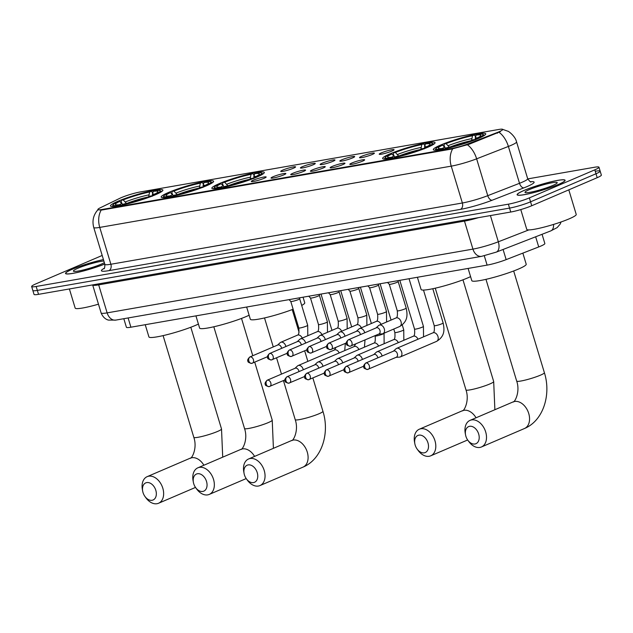 <?xml version="1.0" encoding="UTF-8"?>
<svg xmlns="http://www.w3.org/2000/svg" width="633" height="633" viewBox="0 0 633 633"><rect width="100%" height="100%" fill="white"/><g stroke="black" fill="none" stroke-linecap="round" stroke-linejoin="round"><path stroke-width="0.95" d="M440.695 145.02A27.385 3.197 -16.8 0 0 433.32 149.657A27.385 3.197 -16.8 0 0 450.126 147.655A27.385 3.197 -16.8 0 0 478.39 138.453A27.385 3.197 -16.8 0 0 485.756 133.824A27.385 3.197 -16.8 0 0 468.958 135.826A27.385 3.197 -16.8 0 0 440.695 145.02M168.528 192.464A27.385 3.197 -16.8 0 0 161.162 197.092A27.385 3.197 -16.8 0 0 177.96 195.091A27.385 3.197 -16.8 0 0 206.223 185.888A27.385 3.197 -16.8 0 0 213.598 181.26A27.385 3.197 -16.8 0 0 196.792 183.261A27.385 3.197 -16.8 0 0 168.528 192.464M219.24 183.625A27.385 3.197 -16.8 0 0 211.865 188.254A27.385 3.197 -16.8 0 0 228.671 186.252A27.385 3.197 -16.8 0 0 256.927 177.05A27.385 3.197 -16.8 0 0 264.301 172.421A27.385 3.197 -16.8 0 0 247.503 174.423A27.385 3.197 -16.8 0 0 219.24 183.625M389.991 153.859A27.385 3.197 -16.8 0 0 382.617 158.495A27.385 3.197 -16.8 0 0 399.415 156.493A27.385 3.197 -16.8 0 0 427.679 147.291A27.385 3.197 -16.8 0 0 435.053 142.662A27.385 3.197 -16.8 0 0 418.247 144.664A27.385 3.197 -16.8 0 0 389.991 153.859M117.825 201.302A27.385 3.197 -16.8 0 0 110.451 205.931A27.385 3.197 -16.8 0 0 127.257 203.929A27.385 3.197 -16.8 0 0 155.52 194.727A27.385 3.197 -16.8 0 0 162.887 190.098A27.385 3.197 -16.8 0 0 146.088 192.1A27.385 3.197 -16.8 0 0 117.825 201.302M264.08 178.3A7.754 0.902 163.2 0 1 256.325 180.848A7.754 0.902 163.2 0 1 251.356 181.529A7.754 0.902 163.2 0 1 253.406 180.16A7.754 0.902 163.2 0 1 261.651 177.501A7.754 0.902 163.2 0 1 266.161 177.058A7.754 0.902 163.2 0 1 264.08 178.3M283.774 174.874A7.754 0.902 163.2 0 1 276.02 177.414A7.754 0.902 163.2 0 1 271.059 178.095A7.754 0.902 163.2 0 1 273.108 176.734A7.754 0.902 163.2 0 1 281.353 174.067A7.754 0.902 163.2 0 1 285.863 173.624A7.754 0.902 163.2 0 1 283.774 174.874M303.476 171.44A7.754 0.902 163.2 0 1 295.722 173.98A7.754 0.902 163.2 0 1 290.761 174.661A7.754 0.902 163.2 0 1 292.81 173.3A7.754 0.902 163.2 0 1 301.047 170.633A7.754 0.902 163.2 0 1 305.565 170.19A7.754 0.902 163.2 0 1 303.476 171.44M323.17 168.006A7.754 0.902 163.2 0 1 315.424 170.546A7.754 0.902 163.2 0 1 310.455 171.227A7.754 0.902 163.2 0 1 312.504 169.866A7.754 0.902 163.2 0 1 320.749 167.199A7.754 0.902 163.2 0 1 325.259 166.756A7.754 0.902 163.2 0 1 323.17 168.006M342.872 164.572A7.754 0.902 163.2 0 1 335.118 167.112A7.754 0.902 163.2 0 1 330.157 167.792A7.754 0.902 163.2 0 1 332.206 166.432A7.754 0.902 163.2 0 1 340.443 163.765A7.754 0.902 163.2 0 1 344.961 163.322A7.754 0.902 163.2 0 1 342.872 164.572M362.574 161.138A7.754 0.902 163.2 0 1 354.82 163.678A7.754 0.902 163.2 0 1 349.851 164.358A7.754 0.902 163.2 0 1 351.908 162.998A7.754 0.902 163.2 0 1 360.145 160.331A7.754 0.902 163.2 0 1 364.655 159.896A7.754 0.902 163.2 0 1 362.574 161.138M293.483 168.204A7.754 0.902 163.2 0 1 285.736 170.744A7.754 0.902 163.2 0 1 280.767 171.424A7.754 0.902 163.2 0 1 282.816 170.063A7.754 0.902 163.2 0 1 291.061 167.397A7.754 0.902 163.2 0 1 295.571 166.954A7.754 0.902 163.2 0 1 293.483 168.204M313.185 164.77A7.754 0.902 163.2 0 1 305.43 167.31A7.754 0.902 163.2 0 1 300.469 167.99A7.754 0.902 163.2 0 1 302.519 166.629A7.754 0.902 163.2 0 1 310.756 163.963A7.754 0.902 163.2 0 1 315.274 163.52A7.754 0.902 163.2 0 1 313.185 164.77M332.887 161.336A7.754 0.902 163.2 0 1 325.133 163.876A7.754 0.902 163.2 0 1 320.163 164.556A7.754 0.902 163.2 0 1 322.221 163.195A7.754 0.902 163.2 0 1 330.458 160.529A7.754 0.902 163.2 0 1 334.968 160.094A7.754 0.902 163.2 0 1 332.887 161.336M352.581 157.902A7.754 0.902 163.2 0 1 344.835 160.442A7.754 0.902 163.2 0 1 339.866 161.122A7.754 0.902 163.2 0 1 341.915 159.761A7.754 0.902 163.2 0 1 350.16 157.095A7.754 0.902 163.2 0 1 354.67 156.66A7.754 0.902 163.2 0 1 352.581 157.902M372.283 154.468A7.754 0.902 163.2 0 1 364.529 157.008A7.754 0.902 163.2 0 1 359.568 157.696A7.754 0.902 163.2 0 1 361.617 156.327A7.754 0.902 163.2 0 1 369.854 153.661A7.754 0.902 163.2 0 1 374.372 153.226A7.754 0.902 163.2 0 1 372.283 154.468M391.985 151.034A7.754 0.902 163.2 0 1 384.231 153.574A7.754 0.902 163.2 0 1 379.262 154.262A7.754 0.902 163.2 0 1 381.311 152.893A7.754 0.902 163.2 0 1 389.556 150.227A7.754 0.902 163.2 0 1 394.066 149.792A7.754 0.902 163.2 0 1 391.985 151.034M119.874 198.287A13.95 1.63 163.2 0 1 121.346 197.615A13.95 1.63 163.2 0 1 140.241 191.957L498.669 129.488A13.95 1.63 163.2 0 1 502.729 129.441A13.95 1.63 163.2 0 1 497.214 132.519L468.721 143.612A13.95 1.63 163.2 0 1 451.582 148.557L101.929 209.499A13.95 1.63 163.2 0 1 97.87 209.547A13.95 1.63 163.2 0 1 100.156 207.853L119.874 198.287M542.062 234.289L544.847 243.523A15.501 1.812 163.2 0 1 538.723 246.941L506.155 259.625A15.501 1.812 163.2 0 1 487.109 265.116L130.904 327.206A15.501 1.812 163.2 0 1 126.394 327.261L123.815 318.7M103.44 259.593A25.059 2.928 -16.8 0 0 72.273 269.231A25.059 2.928 -16.8 0 0 65.523 273.472A25.059 2.928 -16.8 0 0 79.655 271.945A25.059 2.928 -16.8 0 0 104.785 264.04M523.863 190.517A25.059 2.928 -16.8 0 0 517.114 194.758A25.059 2.928 -16.8 0 0 532.495 192.923A25.059 2.928 -16.8 0 0 558.353 184.504A25.059 2.928 -16.8 0 0 565.103 180.27A25.059 2.928 -16.8 0 0 549.721 182.098A25.059 2.928 -16.8 0 0 523.863 190.517M102.19 255.463A15.501 1.812 -16.8 0 0 101.256 255.859L35.82 283.908A15.501 1.812 -16.8 0 0 31.65 286.527L32.837 290.46A15.501 1.812 -16.8 0 0 37.347 290.405L509.557 208.099A15.501 1.812 -16.8 0 0 530.557 201.816L595.993 173.758A15.501 1.812 -16.8 0 0 600.163 171.139A15.501 1.812 -16.8 0 0 595.653 171.195M500.363 131.624L468.934 144.324L451.725 149.04L102.079 209.982L97.965 209.839M31.65 286.527A15.501 1.812 -16.8 0 0 36.16 286.48L508.37 204.174A15.501 1.812 -16.8 0 0 529.37 197.884L594.806 169.834A15.501 1.812 -16.8 0 0 598.976 167.207A15.501 1.812 -16.8 0 0 594.466 167.262L527.732 178.894M34.024 294.392A15.501 1.812 -16.8 0 0 38.534 294.337L510.744 212.031A15.501 1.812 -16.8 0 0 531.744 205.741L597.18 177.691A15.501 1.812 -16.8 0 0 601.35 175.072L600.163 171.139A15.501 1.812 -16.8 0 1 595.993 173.758L530.557 201.816A15.501 1.812 -16.8 0 1 509.557 208.099L37.347 290.405A15.501 1.812 -16.8 0 1 32.837 290.46L34.024 294.392M103.448 259.633A24.806 2.896 -16.8 0 0 72.447 269.199A24.806 2.896 -16.8 0 0 65.777 273.393A24.806 2.896 -16.8 0 0 79.845 271.858A24.806 2.896 -16.8 0 0 104.769 264.008M103.867 261.018A16.846 1.962 -16.8 0 0 77.93 268.242A16.846 1.962 -16.8 0 0 73.57 271.28A16.846 1.962 -16.8 0 0 84.624 269.634A16.846 1.962 -16.8 0 0 101.114 264.206A16.846 1.962 -16.8 0 0 104.35 262.624M69.393 288.957L75.169 308.089A25.834 3.015 -16.8 0 0 98.479 304.18M558.179 184.535A24.806 2.896 -16.8 0 0 564.858 180.342A24.806 2.896 -16.8 0 0 549.634 182.154A24.806 2.896 -16.8 0 0 524.037 190.486A24.806 2.896 -16.8 0 0 517.359 194.679A24.806 2.896 -16.8 0 0 532.582 192.867A24.806 2.896 -16.8 0 0 558.179 184.535M520.777 209.578L526.759 229.375A25.834 3.015 -16.8 0 0 542.608 227.484A25.834 3.015 -16.8 0 0 569.273 218.804A25.834 3.015 -16.8 0 0 576.228 214.437L568.806 189.853M529.512 189.536A16.846 1.962 -16.8 0 0 525.161 192.567A16.846 1.962 -16.8 0 0 536.214 190.921A16.846 1.962 -16.8 0 0 552.704 185.493A16.846 1.962 -16.8 0 0 557.19 182.897A16.846 1.962 -16.8 0 0 547.774 183.665A16.846 1.962 -16.8 0 0 529.512 189.536M152.086 500.276A9.305 6.409 -113.2 0 0 155.813 490.314A9.305 6.409 -113.2 0 0 146.745 482.583A9.305 6.409 -113.2 0 0 142.678 491.153A9.305 6.409 -113.2 0 0 144.973 496.501A9.305 6.409 -113.2 0 0 152.086 500.276M142.678 491.153L142.378 489.523A14.472 9.962 66.8 0 1 147.157 476.657A14.472 9.962 66.8 0 1 148.708 476.198A14.472 9.962 66.8 0 1 162.444 487.109A14.472 9.962 66.8 0 1 158.559 503.251A14.472 9.962 66.8 0 1 157.008 503.71A14.472 9.962 66.8 0 1 145.946 497.847L144.973 496.501M145.234 324.705L148.921 336.922A28.422 3.315 -16.8 0 0 166.36 334.841A28.422 3.315 -16.8 0 0 195.684 325.299A28.422 3.315 -16.8 0 0 198.414 324.064M161.502 191.585L161.534 191.68A25.629 2.991 -16.8 0 0 161.502 191.585A25.629 2.991 -16.8 0 0 161.233 191.301L159.959 190.628A24.6 2.872 -16.8 0 0 154.753 190.715L153.154 191.395L152.268 196.254M123.111 204.989L119.764 201.397L118.118 201.682A24.6 2.872 -16.8 0 0 113.188 204.752L112.5 206.018A25.629 2.991 -16.8 0 0 112.429 206.405A25.629 2.991 -16.8 0 0 112.476 206.5L112.429 206.405M155.623 194.679L155.227 194.339A24.6 2.872 -16.8 0 0 159.959 190.628M152.126 196.111L151.785 195.819A24.6 2.872 -16.8 0 1 122.145 204.696L122.011 205.139M118.426 205.836L118.593 205.314A24.6 2.872 -16.8 0 1 113.188 204.752M155.227 194.339L153.582 194.632A22.218 2.595 -16.8 0 0 157.886 191.926A22.218 2.595 -16.8 0 0 153.154 191.395M122.145 204.696L123.744 204.008A22.218 2.595 -16.8 0 0 150.14 196.103L151.785 195.819M119.764 201.397A22.218 2.595 -16.8 0 0 115.633 204.681A22.218 2.595 -16.8 0 0 120.183 204.625L118.593 205.314M153.178 195.7L153.582 194.632M120.183 204.625L121.18 205.314M121.647 202.995L121.14 201.318L121.56 200.21A24.6 2.872 -16.8 0 1 151.192 191.332L152.181 192.021L152.569 193.294M151.192 191.332L149.602 192.021A22.218 2.595 -16.8 0 0 123.206 199.925L121.56 200.21M148.715 196.879L149.602 192.021M123.206 199.925L126.553 203.51M202.789 491.437A9.305 6.409 -113.2 0 0 206.524 481.476A9.305 6.409 -113.2 0 0 197.449 473.745A9.305 6.409 -113.2 0 0 193.382 482.314A9.305 6.409 -113.2 0 0 195.676 487.663A9.305 6.409 -113.2 0 0 202.789 491.437M193.382 482.314L193.081 480.684A14.472 9.962 66.8 0 1 197.86 467.819A14.472 9.962 66.8 0 1 199.411 467.36A14.472 9.962 66.8 0 1 213.155 478.279A14.472 9.962 66.8 0 1 209.262 494.413A14.472 9.962 66.8 0 1 207.719 494.871A14.472 9.962 66.8 0 1 196.649 489.008L195.676 487.663M195.937 315.867L199.624 328.084A28.422 3.315 -16.8 0 0 217.064 326.003A28.422 3.315 -16.8 0 0 246.395 316.46A28.422 3.315 -16.8 0 0 249.117 315.226M212.229 182.858A25.629 2.991 -16.8 0 0 212.213 182.747A25.629 2.991 -16.8 0 0 211.936 182.462L210.662 181.79A24.6 2.872 -16.8 0 0 205.456 181.877L203.866 182.557L202.979 187.415M173.814 196.151L170.467 192.559L168.821 192.851A24.6 2.872 -16.8 0 0 163.892 195.913L163.203 197.179A25.629 2.991 -16.8 0 0 163.14 197.567A25.629 2.991 -16.8 0 0 163.179 197.662M206.334 185.841L205.931 185.501A24.6 2.872 -16.8 0 0 210.662 181.79M202.837 187.273L202.489 186.98A24.6 2.872 -16.8 0 1 172.856 195.858L172.714 196.301M169.138 196.998L169.296 196.475A24.6 2.872 -16.8 0 1 163.892 195.913M205.931 185.501L204.285 185.793A22.218 2.595 -16.8 0 0 208.589 183.087A22.218 2.595 -16.8 0 0 203.866 182.557M172.856 195.858L174.447 195.17A22.218 2.595 -16.8 0 0 200.843 187.265L202.489 186.98M170.467 192.559A22.218 2.595 -16.8 0 0 166.344 195.842A22.218 2.595 -16.8 0 0 170.894 195.795L169.296 196.475M203.881 186.862L204.285 185.793M170.894 195.795L171.883 196.475M172.358 194.157L171.852 192.479L172.271 191.372A24.6 2.872 -16.8 0 1 201.903 182.494L202.892 183.182L203.272 184.456M201.903 182.494L200.305 183.182A22.218 2.595 -16.8 0 0 173.917 191.087L172.271 191.372M199.419 188.041L200.305 183.182M173.917 191.087L177.264 194.671M253.493 482.599A9.305 6.409 -113.2 0 0 257.227 472.637A9.305 6.409 -113.2 0 0 248.16 464.907A9.305 6.409 -113.2 0 0 244.085 473.476A9.305 6.409 -113.2 0 0 246.379 478.825A9.305 6.409 -113.2 0 0 253.493 482.599M244.085 473.476L243.784 471.846A14.472 9.962 66.8 0 1 248.571 458.98A14.472 9.962 66.8 0 1 250.114 458.521A14.472 9.962 66.8 0 1 263.858 469.441A14.472 9.962 66.8 0 1 259.973 485.574A14.472 9.962 66.8 0 1 258.422 486.033A14.472 9.962 66.8 0 1 247.353 480.17L246.379 478.825M301.704 305.438A28.422 3.315 -16.8 0 0 304.75 302.811L303.057 297.201M262.932 174.02A25.629 2.991 -16.8 0 0 262.917 173.909A25.629 2.991 -16.8 0 0 262.648 173.624L261.374 172.951A24.6 2.872 -16.8 0 0 256.159 173.038L254.569 173.719L253.683 178.577M224.525 187.313L221.178 183.72L219.532 184.013A24.6 2.872 -16.8 0 0 214.603 187.075L213.914 188.341A25.629 2.991 -16.8 0 0 213.843 188.729A25.629 2.991 -16.8 0 0 213.891 188.824L213.843 188.729M257.038 177.003L256.634 176.662A24.6 2.872 -16.8 0 0 261.374 172.951M253.54 178.435L253.192 178.142A24.6 2.872 -16.8 0 1 223.56 187.02L223.425 187.463M219.841 188.159L220.007 187.637A24.6 2.872 -16.8 0 1 214.603 187.075M256.634 176.662L254.988 176.955A22.218 2.595 -16.8 0 0 259.293 174.249A22.218 2.595 -16.8 0 0 254.569 173.719M223.56 187.02L225.15 186.331A22.218 2.595 -16.8 0 0 251.546 178.427L253.192 178.142M221.178 183.72A22.218 2.595 -16.8 0 0 217.048 187.004A22.218 2.595 -16.8 0 0 221.597 186.957L220.007 187.637M254.585 178.023L254.988 176.955M221.597 186.957L222.587 187.637M246.648 307.029L250.336 319.246A28.422 3.315 -16.8 0 0 265.385 317.742A28.422 3.315 -16.8 0 0 293.134 309.228M223.061 185.319L222.555 183.641L222.974 182.533A24.6 2.872 -16.8 0 1 252.607 173.656L253.596 174.344L253.983 175.618M252.607 173.656L251.016 174.344A22.218 2.595 -16.8 0 0 224.62 182.249L222.974 182.533M250.13 179.202L251.016 174.344M224.62 182.249L227.967 185.833M424.245 452.832A9.305 6.409 -113.2 0 0 427.979 442.878A9.305 6.409 -113.2 0 0 418.904 435.148A9.305 6.409 -113.2 0 0 414.837 443.717A9.305 6.409 -113.2 0 0 417.131 449.066A9.305 6.409 -113.2 0 0 424.245 452.832M414.837 443.717L414.536 442.087A14.472 9.962 66.8 0 1 419.323 429.214A14.472 9.962 66.8 0 1 420.866 428.755A14.472 9.962 66.8 0 1 434.61 439.674A14.472 9.962 66.8 0 1 430.725 455.815A14.472 9.962 66.8 0 1 429.174 456.274A14.472 9.962 66.8 0 1 418.104 450.403L417.131 449.066M417.4 277.27L421.087 289.479A28.422 3.315 -16.8 0 0 438.519 287.406A28.422 3.315 -16.8 0 0 467.85 277.855A28.422 3.315 -16.8 0 0 470.58 276.629M433.668 144.15L433.7 144.245A25.629 2.991 -16.8 0 0 433.668 144.15A25.629 2.991 -16.8 0 0 433.399 143.865L432.125 143.193A24.6 2.872 -16.8 0 0 426.911 143.28L425.321 143.96L424.434 148.818M395.277 157.554L391.93 153.961L390.284 154.246A24.6 2.872 -16.8 0 0 385.355 157.316L384.666 158.582A25.629 2.991 -16.8 0 0 384.595 158.97A25.629 2.991 -16.8 0 0 384.642 159.065L384.595 158.97M427.789 147.244L427.386 146.903A24.6 2.872 -16.8 0 0 432.125 143.193M424.292 148.676L423.944 148.383A24.6 2.872 -16.8 0 1 394.312 157.253L394.169 157.704M390.355 159.152L390.759 157.878A24.6 2.872 -16.8 0 1 385.355 157.316M427.386 146.903L425.74 147.188A22.218 2.595 -16.8 0 0 430.044 144.49A22.218 2.595 -16.8 0 0 425.321 143.96M394.312 157.253L395.902 156.573A22.218 2.595 -16.8 0 0 422.298 148.668L423.944 148.383M391.93 153.961A22.218 2.595 -16.8 0 0 387.8 157.245A22.218 2.595 -16.8 0 0 392.349 157.19L390.759 157.878M425.336 148.257L425.74 147.188M392.349 157.19L393.338 157.878M393.813 155.56L393.307 153.882L393.726 152.775A24.6 2.872 -16.8 0 1 423.358 143.897L424.347 144.585L424.735 145.859M423.358 143.897L421.768 144.577A22.218 2.595 -16.8 0 0 395.372 152.482L393.726 152.775M420.882 149.435L421.768 144.577M395.372 152.482L398.719 156.074M474.956 443.994A9.305 6.409 -113.2 0 0 478.683 434.04A9.305 6.409 -113.2 0 0 469.615 426.31A9.305 6.409 -113.2 0 0 465.548 434.879A9.305 6.409 -113.2 0 0 467.834 440.228A9.305 6.409 -113.2 0 0 474.956 443.994M465.548 434.879L465.247 433.249A14.472 9.962 66.8 0 1 470.026 420.375A14.472 9.962 66.8 0 1 471.569 419.924A14.472 9.962 66.8 0 1 485.313 430.836A14.472 9.962 66.8 0 1 481.428 446.977A14.472 9.962 66.8 0 1 479.877 447.436A14.472 9.962 66.8 0 1 468.816 441.565L467.834 440.228M468.103 268.432L471.791 280.641A28.422 3.315 -16.8 0 0 489.23 278.567A28.422 3.315 -16.8 0 0 518.554 269.017A28.422 3.315 -16.8 0 0 526.205 264.214L522.858 253.121M484.372 135.312L484.403 135.407A25.629 2.991 -16.8 0 0 484.372 135.312A25.629 2.991 -16.8 0 0 484.103 135.027L482.829 134.354A24.6 2.872 -16.8 0 0 477.622 134.441L476.024 135.122L475.138 139.98M445.98 148.715L442.633 145.123L440.987 145.408A24.6 2.872 -16.8 0 0 436.058 148.478L435.369 149.744A25.629 2.991 -16.8 0 0 435.298 150.132A25.629 2.991 -16.8 0 0 435.346 150.227L435.298 150.132M478.493 138.405L478.097 138.065A24.6 2.872 -16.8 0 0 482.829 134.354M474.995 139.838L474.647 139.545A24.6 2.872 -16.8 0 1 445.015 148.415L444.88 148.866M441.066 150.314L441.462 149.04A24.6 2.872 -16.8 0 1 436.058 148.478M478.097 138.065L476.451 138.35A22.218 2.595 -16.8 0 0 480.756 135.652A22.218 2.595 -16.8 0 0 476.024 135.122M445.015 148.415L446.613 147.734A22.218 2.595 -16.8 0 0 473.001 139.83L474.647 139.545M442.633 145.123A22.218 2.595 -16.8 0 0 438.503 148.407A22.218 2.595 -16.8 0 0 443.053 148.351L441.462 149.04M476.04 139.426L476.451 138.35M443.053 148.351L444.042 149.04M444.516 146.721L444.01 145.044L444.429 143.936A24.6 2.872 -16.8 0 1 474.062 135.058L475.051 135.747L475.438 137.021M474.062 135.058L472.471 135.739A22.218 2.595 -16.8 0 0 446.075 143.644L444.429 143.936M471.585 140.597L472.471 135.739M446.075 143.644L449.422 147.236M303.302 369.759A4.653 3.205 -113.2 0 0 303.175 369.268A4.653 3.205 -113.2 0 0 298.634 365.407A4.653 3.205 -113.2 0 0 298.143 365.55A4.653 3.205 -113.2 0 0 297.494 365.977L294.946 368.327M298.998 371.603A3.363 2.31 -113.2 0 0 298.839 370.898A3.363 2.31 -113.2 0 0 295.564 368.113A3.363 2.31 -113.2 0 0 295.207 368.216L267.173 380.235C265.211 382.205 264.602 383.63 265.362 384.532C265.092 385.307 266.327 386.011 269.072 386.628A3.363 2.405 80.1 0 0 269.46 386.518A3.363 2.31 -113.2 0 0 269.816 386.407A3.363 2.31 -113.2 0 0 270.718 382.664A3.363 2.31 -113.2 0 0 267.53 380.124A3.363 2.31 -113.2 0 0 267.173 380.235M322.996 366.325A4.653 3.205 -113.2 0 0 322.87 365.834A4.653 3.205 -113.2 0 0 318.336 361.973A4.653 3.205 -113.2 0 0 317.837 362.116A4.653 3.205 -113.2 0 0 317.188 362.543L314.648 364.893M318.692 368.169A3.363 2.31 -113.2 0 0 318.541 367.464A3.363 2.31 -113.2 0 0 315.266 364.679A3.363 2.31 -113.2 0 0 314.902 364.782L286.876 376.801C284.905 378.771 284.304 380.204 285.064 381.098C284.787 381.873 286.029 382.577 288.775 383.194A3.363 2.405 80.1 0 0 289.162 383.084A3.363 2.31 -113.2 0 0 289.518 382.973A3.363 2.31 -113.2 0 0 290.42 379.23A3.363 2.31 -113.2 0 0 287.232 376.698A3.363 2.31 -113.2 0 0 286.876 376.801M342.698 362.891A4.653 3.205 -113.2 0 0 342.572 362.4A4.653 3.205 -113.2 0 0 338.038 358.539A4.653 3.205 -113.2 0 0 337.539 358.689A4.653 3.205 -113.2 0 0 336.891 359.109L334.351 361.459M338.394 364.735A3.363 2.31 -113.2 0 0 338.236 364.03A3.363 2.31 -113.2 0 0 334.96 361.245A3.363 2.31 -113.2 0 0 334.604 361.348L306.57 373.367C304.608 375.337 304.006 376.77 304.758 377.664C304.489 378.439 305.723 379.143 308.469 379.76A3.363 2.405 80.1 0 0 308.857 379.65A3.363 2.31 -113.2 0 0 309.221 379.539A3.363 2.31 -113.2 0 0 310.123 375.796A3.363 2.31 -113.2 0 0 306.934 373.264A3.363 2.31 -113.2 0 0 306.57 373.367M362.4 359.457A4.653 3.205 -113.2 0 0 362.274 358.966A4.653 3.205 -113.2 0 0 357.732 355.105A4.653 3.205 -113.2 0 0 357.234 355.255A4.653 3.205 -113.2 0 0 356.593 355.675L354.045 358.025M358.088 361.301A3.363 2.31 -113.2 0 0 357.938 360.596A3.363 2.31 -113.2 0 0 354.662 357.811A3.363 2.31 -113.2 0 0 354.306 357.914L326.272 369.933C324.31 371.903 323.7 373.335 324.46 374.23C324.191 375.005 325.425 375.709 328.171 376.326A3.363 2.405 80.1 0 0 328.559 376.216A3.363 2.31 -113.2 0 0 328.915 376.105A3.363 2.31 -113.2 0 0 329.817 372.362A3.363 2.31 -113.2 0 0 326.628 369.83A3.363 2.31 -113.2 0 0 326.272 369.933M382.095 356.023A4.653 3.205 -113.2 0 0 381.968 355.532A4.653 3.205 -113.2 0 0 377.434 351.671A4.653 3.205 -113.2 0 0 376.936 351.821A4.653 3.205 -113.2 0 0 376.287 352.241L373.747 354.591M377.79 357.867A3.363 2.31 -113.2 0 0 377.64 357.17A3.363 2.31 -113.2 0 0 374.364 354.377A3.363 2.31 -113.2 0 0 374 354.48L345.966 366.499C344.004 368.469 343.403 369.901 344.162 370.796C343.885 371.571 345.127 372.275 347.873 372.9A3.363 2.405 80.1 0 0 348.261 372.782A3.363 2.31 -113.2 0 0 348.617 372.671A3.363 2.31 -113.2 0 0 349.519 368.928A3.363 2.31 -113.2 0 0 346.33 366.396A3.363 2.31 -113.2 0 0 345.966 366.499M396.092 357.336L399.55 357.115A4.653 3.205 -113.2 0 0 399.803 357.083A4.653 3.205 -113.2 0 0 400.301 356.933A4.653 3.205 -113.2 0 0 401.67 352.098A4.653 3.205 -113.2 0 0 397.136 348.237A4.653 3.205 -113.2 0 0 396.638 348.387A4.653 3.205 -113.2 0 0 395.989 348.807L393.441 351.157M366.032 362.962A3.363 2.405 -99.9 0 0 364.75 367.116A3.363 2.405 80.1 0 0 367.567 369.466L396.345 357.226A3.363 2.31 -113.2 0 0 397.334 353.736A3.363 2.31 -113.2 0 0 394.058 350.943A3.363 2.31 -113.2 0 0 393.702 351.046L365.668 363.065C363.706 365.035 363.105 366.467 363.856 367.362C363.587 368.137 364.822 368.841 367.567 369.466A3.363 2.405 80.1 0 0 367.955 369.348A3.363 2.31 -113.2 0 0 368.319 369.245A3.363 2.31 -113.2 0 0 369.221 365.494A3.363 2.31 -113.2 0 0 366.032 362.962A3.363 2.31 -113.2 0 0 365.668 363.065M299.686 298.752A4.653 0.546 163.2 0 1 299.686 298.784A4.653 0.546 163.2 0 1 298.436 299.544A4.653 0.546 163.2 0 1 293.759 301.071A4.653 0.546 163.2 0 1 290.8 301.474A4.653 0.546 163.2 0 1 290.784 301.443M285.918 346.512A4.653 3.205 -113.2 0 0 285.784 346.029A4.653 3.205 -113.2 0 0 281.25 342.16A4.653 3.205 -113.2 0 0 280.751 342.311A4.653 3.205 -113.2 0 0 280.11 342.73L277.563 345.088M281.606 348.364A3.363 2.31 -113.2 0 0 281.456 347.659A3.363 2.31 -113.2 0 0 278.18 344.866A3.363 2.31 -113.2 0 0 277.816 344.977L249.79 356.996C247.82 358.958 247.218 360.391 247.978 361.285C247.709 362.068 248.943 362.764 251.689 363.389A3.363 2.405 80.1 0 0 252.076 363.271A3.363 2.31 -113.2 0 0 252.432 363.168A3.363 2.31 -113.2 0 0 253.335 359.417A3.363 2.31 -113.2 0 0 250.146 356.885A3.363 2.31 -113.2 0 0 249.79 356.996M327.49 332.293L327.396 321.849L319.388 295.334A4.653 0.546 163.2 0 1 319.388 295.358A4.653 0.546 163.2 0 1 318.13 296.109A4.653 0.546 163.2 0 1 313.454 297.637A4.653 0.546 163.2 0 1 310.494 298.04A4.653 0.546 163.2 0 1 310.479 298.008L308.754 296.204M305.612 343.086A4.653 3.205 -113.2 0 0 305.486 342.595A4.653 3.205 -113.2 0 0 300.952 338.726A4.653 3.205 -113.2 0 0 300.453 338.877A4.653 3.205 -113.2 0 0 299.805 339.296L297.265 341.654M301.308 344.93A3.363 2.31 -113.2 0 0 301.15 344.225A3.363 2.31 -113.2 0 0 297.882 341.432A3.363 2.31 -113.2 0 0 297.518 341.543L269.484 353.562C267.522 355.524 266.92 356.957 267.672 357.851C267.403 358.634 268.645 359.33 271.391 359.955A3.363 2.405 80.1 0 0 271.771 359.837A3.363 2.31 -113.2 0 0 272.135 359.734A3.363 2.31 -113.2 0 0 273.037 355.983A3.363 2.31 -113.2 0 0 269.848 353.451A3.363 2.31 -113.2 0 0 269.484 353.562M339.082 291.884A4.653 0.546 163.2 0 1 339.082 291.924A4.653 0.546 163.2 0 1 337.832 292.675A4.653 0.546 163.2 0 1 333.156 294.203A4.653 0.546 163.2 0 1 330.197 294.606A4.653 0.546 163.2 0 1 330.181 294.574L338.188 321.105A4.653 0.546 163.2 0 0 339.351 321.121A4.653 0.546 163.2 0 0 345.84 319.206A4.653 0.546 163.2 0 0 347.098 318.423L339.09 291.9M325.315 339.652A4.653 3.205 -113.2 0 0 325.188 339.161A4.653 3.205 -113.2 0 0 320.654 335.292A4.653 3.205 -113.2 0 0 320.156 335.443A4.653 3.205 -113.2 0 0 319.507 335.862L316.959 338.22M321.01 341.496A3.363 2.31 -113.2 0 0 320.852 340.791A3.363 2.31 -113.2 0 0 317.576 337.998A3.363 2.31 -113.2 0 0 317.22 338.109L289.186 350.128C287.224 352.09 286.614 353.523 287.374 354.417C287.105 355.2 288.339 355.896 291.085 356.521A3.363 2.405 80.1 0 0 291.473 356.403A3.363 2.31 -113.2 0 0 291.837 356.3A3.363 2.31 -113.2 0 0 292.739 352.549A3.363 2.31 -113.2 0 0 289.542 350.017A3.363 2.31 -113.2 0 0 289.186 350.128M358.784 288.45A4.653 0.546 163.2 0 1 358.784 288.49A4.653 0.546 163.2 0 1 357.534 289.241A4.653 0.546 163.2 0 1 352.858 290.769A4.653 0.546 163.2 0 1 349.899 291.172A4.653 0.546 163.2 0 1 349.883 291.14L357.89 317.671A4.653 0.546 163.2 0 0 359.046 317.695A4.653 0.546 163.2 0 0 365.542 315.772A4.653 0.546 163.2 0 0 366.792 314.989L358.792 288.466M345.009 336.218A4.653 3.205 -113.2 0 0 344.882 335.727A4.653 3.205 -113.2 0 0 340.348 331.866A4.653 3.205 -113.2 0 0 339.85 332.009A4.653 3.205 -113.2 0 0 339.209 332.428L336.661 334.786M340.704 338.062A3.363 2.31 -113.2 0 0 340.554 337.357A3.363 2.31 -113.2 0 0 337.278 334.564A3.363 2.31 -113.2 0 0 336.914 334.675L308.888 346.694C306.918 348.656 306.317 350.089 307.076 350.983C306.807 351.766 308.042 352.462 310.787 353.087A3.363 2.405 80.1 0 0 311.175 352.969A3.363 2.31 -113.2 0 0 311.531 352.866A3.363 2.31 -113.2 0 0 312.433 349.123A3.363 2.31 -113.2 0 0 309.244 346.583A3.363 2.31 -113.2 0 0 308.888 346.694M378.487 285.024A4.653 0.546 163.2 0 1 378.487 285.056A4.653 0.546 163.2 0 1 377.228 285.807A4.653 0.546 163.2 0 1 372.552 287.335A4.653 0.546 163.2 0 1 369.593 287.738A4.653 0.546 163.2 0 1 369.577 287.706M364.711 332.784A4.653 3.205 -113.2 0 0 364.584 332.293A4.653 3.205 -113.2 0 0 360.05 328.432A4.653 3.205 -113.2 0 0 359.552 328.574A4.653 3.205 -113.2 0 0 358.903 329.002L356.363 331.352M360.406 334.628A3.363 2.31 -113.2 0 0 360.248 333.923A3.363 2.31 -113.2 0 0 356.972 331.13A3.363 2.31 -113.2 0 0 356.616 331.241L328.582 343.26C326.62 345.222 326.019 346.655 326.77 347.549C326.501 348.332 327.744 349.028 330.481 349.653A3.363 2.405 80.1 0 0 330.869 349.543A3.363 2.31 -113.2 0 0 331.233 349.432A3.363 2.31 -113.2 0 0 332.135 345.689A3.363 2.31 -113.2 0 0 328.946 343.149A3.363 2.31 -113.2 0 0 328.582 343.26M398.363 280.585L398.181 281.622A4.653 0.546 163.2 0 1 398.181 281.622A4.653 0.546 163.2 0 1 396.931 282.373A4.653 0.546 163.2 0 1 392.254 283.908A4.653 0.546 163.2 0 1 389.295 284.304A4.653 0.546 163.2 0 1 389.279 284.272M378.708 334.089L382.166 333.868A4.653 3.205 -113.2 0 0 382.419 333.836A4.653 3.205 -113.2 0 0 382.918 333.694A4.653 3.205 -113.2 0 0 384.286 328.859A4.653 3.205 -113.2 0 0 379.745 324.998A4.653 3.205 -113.2 0 0 379.254 325.14A4.653 3.205 -113.2 0 0 378.605 325.568L376.057 327.918M348.641 339.715A3.363 2.405 -99.9 0 0 347.367 343.869A3.363 2.405 80.1 0 0 350.184 346.219L378.961 333.979A3.363 2.31 -113.2 0 0 379.95 330.489A3.363 2.31 -113.2 0 0 376.675 327.696A3.363 2.31 -113.2 0 0 376.319 327.807L348.285 339.826C346.322 341.788 345.713 343.221 346.473 344.115C346.204 344.898 347.438 345.594 350.184 346.219A3.363 2.405 80.1 0 0 350.571 346.109A3.363 2.31 -113.2 0 0 350.927 345.998A3.363 2.31 -113.2 0 0 351.837 342.255A3.363 2.31 -113.2 0 0 348.641 339.715A3.363 2.31 -113.2 0 0 348.285 339.826M101.929 209.499L102.079 209.982M451.582 148.557L451.725 149.04M468.721 143.612L468.934 144.324M497.214 132.519L497.427 133.231M128.111 317.948L130.904 327.206M484.292 255.787L487.109 265.116M503.085 249.473L506.155 259.625M535.653 236.789L538.723 246.941M530.359 181.718A25.834 3.015 163.2 0 1 527.162 186.529A25.834 3.015 163.2 0 1 523.902 187.859L492.15 200.226A25.834 3.015 163.2 0 1 460.413 209.381L108.916 270.639A25.834 3.015 163.2 0 1 104.287 268.281M499.128 132.392A18.088 10.017 68.7 0 1 508.386 146.445L519.511 183.301A20.667 2.413 -16.8 0 0 522.122 182.233A20.667 2.413 -16.8 0 0 527.685 178.735C529.845 181.544 530.937 182.597 530.96 181.885M502.467 129.29L507.975 131.26C507.516 130.588 515.135 135.597 516.56 141.887A20.667 2.413 163.2 0 1 510.997 145.384A20.667 2.413 163.2 0 1 508.386 146.445L476.633 158.82A20.667 2.413 163.2 0 1 451.242 166.139L99.753 227.405A18.088 12.945 -99.9 0 1 101.185 210.093M452.674 148.826A18.088 12.945 80.1 0 0 451.242 166.139L462.367 202.987A20.667 2.413 -16.8 0 0 487.758 195.668L519.511 183.301A5.167 2.864 -111.3 0 0 523.902 187.859M467.447 144.815A18.088 10.017 68.7 0 1 476.633 158.82L487.758 195.668A5.167 2.864 -111.3 0 0 492.15 200.226M108.916 270.639A5.167 3.695 -99.9 0 0 110.878 264.254L99.753 227.405A20.667 2.413 163.2 0 1 93.739 227.469L104.864 264.317A20.667 2.413 -16.8 0 0 110.878 264.254L462.367 202.987A5.167 3.695 -99.9 0 1 460.413 209.381M594.806 169.834L597.18 177.691M36.16 286.48L38.534 294.337M508.37 204.174L510.744 212.031M529.37 197.884L531.744 205.741M553.574 224.422A10.334 5.729 68.7 0 1 550.821 230.879L496.272 252.124L481.602 256.341A10.334 7.398 -99.9 0 1 472.938 249.109L464.48 221.107L98.677 284.866A20.667 2.413 163.2 0 1 92.663 284.929L92.655 284.905M481.602 256.341L115.799 320.1L108.552 320.092C108.362 320.076 103.717 319.317 101.122 312.939A20.667 2.413 -16.8 0 0 107.135 312.868L98.677 284.866A2.587 1.852 80.1 0 0 98.234 283.932M115.799 320.1A10.334 7.398 -99.9 0 1 107.135 312.868L472.938 249.109A20.667 2.413 -16.8 0 0 498.329 241.79L490.417 215.576M496.272 252.124A10.334 5.729 68.7 0 0 498.329 241.79L528.816 229.914M478.429 217.665A20.667 2.413 163.2 0 1 464.48 221.107A2.587 1.852 80.1 0 0 464.036 220.173M203.881 465.239A14.472 9.962 -113.2 0 0 191.752 457.738A14.472 9.962 -113.2 0 0 190.201 458.197C191.38 459.329 197.725 448.686 193.817 437.34A14.472 1.685 163.2 0 0 198.026 437.292A14.472 1.685 163.2 0 0 217.625 431.421A14.472 1.685 163.2 0 0 221.518 428.976L222.713 457.161M154.713 194.086A19.876 2.318 -16.8 0 0 152.252 194.299M122.058 203.343A19.876 2.318 -16.8 0 0 119.471 204.72M148.7 194.924A19.876 2.318 -16.8 0 0 125.508 201.864M147.426 197.148A19.117 2.231 -16.8 0 0 127.233 203.248M254.593 456.401A14.472 9.962 -113.2 0 0 242.455 448.9A14.472 9.962 -113.2 0 0 240.912 449.359C242.083 450.49 248.429 439.848 244.52 428.501A14.472 1.685 163.2 0 0 248.729 428.454A14.472 1.685 163.2 0 0 268.329 422.583A14.472 1.685 163.2 0 0 272.222 420.138L273.416 448.322M205.416 185.247A19.876 2.318 -16.8 0 0 202.964 185.461M172.769 194.505A19.876 2.318 -16.8 0 0 170.174 195.882M199.403 186.086A19.876 2.318 -16.8 0 0 176.211 193.025M198.137 188.31A19.117 2.231 -16.8 0 0 177.936 194.41M293.166 440.062A14.472 9.962 -113.2 0 0 291.615 440.521C292.794 441.652 299.132 431.01 295.223 419.663A14.472 1.685 163.2 0 0 299.433 419.616A14.472 1.685 163.2 0 0 319.032 413.753A14.472 1.685 163.2 0 0 322.933 411.3C329.856 433.051 322.031 459.234 303.017 467.122A14.472 9.962 -113.2 0 0 306.902 450.981A14.472 9.962 -113.2 0 0 293.166 440.062M256.128 176.409A19.876 2.318 -16.8 0 0 253.667 176.623M223.473 185.667A19.876 2.318 -16.8 0 0 220.885 187.052M250.114 177.248A19.876 2.318 -16.8 0 0 226.915 184.195M248.84 179.471A19.117 2.231 -16.8 0 0 228.648 185.572M476.048 417.796A14.472 9.962 -113.2 0 0 463.91 410.303A14.472 9.962 -113.2 0 0 462.367 410.762C463.538 411.893 469.884 401.251 465.975 389.904A14.472 1.685 163.2 0 0 470.184 389.857A14.472 1.685 163.2 0 0 489.784 383.986A14.472 1.685 163.2 0 0 493.685 381.541L494.879 409.725M426.871 146.642A19.876 2.318 -16.8 0 0 424.419 146.864M394.224 155.908A19.876 2.318 -16.8 0 0 391.637 157.285M420.866 147.481A19.876 2.318 -16.8 0 0 397.666 154.428M419.592 149.712A19.117 2.231 -16.8 0 0 399.399 155.805M514.621 401.464A14.472 9.962 -113.2 0 0 513.07 401.923C514.249 403.055 520.595 392.413 516.686 381.066A14.472 1.685 163.2 0 0 520.896 381.019A14.472 1.685 163.2 0 0 540.495 375.147A14.472 1.685 163.2 0 0 544.388 372.702C551.311 394.454 543.486 420.629 524.472 428.517A14.472 9.962 -113.2 0 0 528.365 412.384A14.472 9.962 -113.2 0 0 514.621 401.464M477.583 137.812A19.876 2.318 -16.8 0 0 475.122 138.026M444.928 147.07A19.876 2.318 -16.8 0 0 442.34 148.446M471.569 138.643A19.876 2.318 -16.8 0 0 448.378 145.59M470.295 140.874A19.117 2.231 -16.8 0 0 450.103 146.975M284.834 379.974L269.072 386.628A3.363 2.405 80.1 0 1 266.256 384.278A3.363 2.405 -99.9 0 1 267.53 380.124M339.193 352.961A4.653 3.205 -113.2 0 0 334.936 349.843A4.653 3.205 -113.2 0 0 334.738 349.891A4.653 3.205 -113.2 0 0 334.438 349.994L335.965 347.406M304.536 376.54L288.775 383.194A3.363 2.405 80.1 0 1 285.958 380.844A3.363 2.405 -99.9 0 1 287.232 376.698M358.895 349.527A4.653 3.205 -113.2 0 0 354.63 346.409A4.653 3.205 -113.2 0 0 354.433 346.457A4.653 3.205 -113.2 0 0 354.132 346.56L355.659 343.972M324.238 373.106L308.469 379.76A3.363 2.405 80.1 0 1 305.66 377.418A3.363 2.405 -99.9 0 1 306.934 373.264M384.025 333.219L384.041 333.274A4.653 0.546 163.2 0 1 382.791 334.058A4.653 0.546 163.2 0 1 376.295 335.981A4.653 0.546 163.2 0 1 375.14 335.965L375.045 335.664M378.597 346.093A4.653 3.205 -113.2 0 0 374.332 342.975A4.653 3.205 -113.2 0 0 374.135 343.023A4.653 3.205 -113.2 0 0 373.834 343.126C375.108 342.999 375.535 340.609 375.14 335.965M343.933 369.672L328.171 376.326A3.363 2.405 80.1 0 1 325.354 373.984A3.363 2.405 -99.9 0 1 326.628 369.83M402.256 324.911L403.743 329.84A4.653 0.546 163.2 0 1 402.485 330.632A4.653 0.546 163.2 0 1 395.997 332.547A4.653 0.546 163.2 0 1 394.834 332.531L393.781 329.033M398.292 342.659A4.653 3.205 -113.2 0 0 394.035 339.541A4.653 3.205 -113.2 0 0 393.837 339.589A4.653 3.205 -113.2 0 0 393.536 339.692C394.802 339.565 395.237 337.175 394.834 332.531M363.635 366.238L347.873 372.9A3.363 2.405 80.1 0 1 345.056 370.55A3.363 2.405 -99.9 0 1 346.33 366.396M409.045 278.726L423.437 326.406A4.653 0.546 163.2 0 1 422.187 327.198A4.653 0.546 163.2 0 1 415.691 329.113A4.653 0.546 163.2 0 1 414.536 329.097L399.811 280.332M417.994 339.233A4.653 3.205 -113.2 0 0 413.729 336.107A4.653 3.205 -113.2 0 0 413.531 336.155A4.653 3.205 -113.2 0 0 413.23 336.258C414.504 336.131 414.939 333.741 414.536 329.097M432.798 288.719L443.14 322.972A4.653 0.546 163.2 0 1 441.889 323.764A4.653 0.546 163.2 0 1 435.393 325.679A4.653 0.546 163.2 0 1 434.23 325.663L423.485 290.072M436.295 341.48A4.653 3.205 -113.2 0 0 436.596 341.369A4.653 3.205 -113.2 0 0 437.846 336.186A4.653 3.205 -113.2 0 0 433.431 332.673A4.653 3.205 -113.2 0 0 433.233 332.721A4.653 3.205 -113.2 0 0 432.932 332.823C434.206 332.697 434.634 330.307 434.23 325.663M267.45 356.727L251.689 363.389A3.363 2.405 80.1 0 1 248.872 361.039A3.363 2.405 -99.9 0 1 250.146 356.885M299.868 297.755L299.686 298.784L307.693 325.283A4.653 0.546 163.2 0 1 306.443 326.074A4.653 0.546 163.2 0 1 299.947 327.989A4.653 0.546 163.2 0 1 298.792 327.973C299.195 332.618 298.76 335.007 297.494 335.134L280.751 342.311M302.25 338.109A4.653 3.205 -113.2 0 0 297.985 334.992A4.653 3.205 -113.2 0 0 297.787 335.031A4.653 3.205 -113.2 0 0 297.494 335.134M287.153 353.293L271.391 359.955A3.363 2.405 80.1 0 1 268.574 357.605A3.363 2.405 -99.9 0 1 269.848 353.451M327.396 321.849A4.653 0.546 163.2 0 1 326.145 322.64A4.653 0.546 163.2 0 1 319.649 324.555A4.653 0.546 163.2 0 1 318.494 324.539C318.89 329.184 318.462 331.573 317.188 331.7L300.453 338.877M321.952 334.675A4.653 3.205 -113.2 0 0 317.687 331.557A4.653 3.205 -113.2 0 0 317.489 331.597A4.653 3.205 -113.2 0 0 317.188 331.7M306.855 349.859L291.085 356.521A3.363 2.405 80.1 0 1 288.268 354.171A3.363 2.405 -99.9 0 1 289.542 350.017M341.646 331.241A4.653 3.205 -113.2 0 0 337.389 328.123A4.653 3.205 -113.2 0 0 337.191 328.163A4.653 3.205 -113.2 0 0 336.891 328.266C338.157 328.139 338.592 325.75 338.188 321.105M326.549 346.425L310.787 353.087A3.363 2.405 80.1 0 1 307.97 350.737A3.363 2.405 -99.9 0 1 309.244 346.583M361.348 327.807A4.653 3.205 -113.2 0 0 357.083 324.689A4.653 3.205 -113.2 0 0 356.885 324.729A4.653 3.205 -113.2 0 0 356.585 324.832C357.859 324.705 358.294 322.316 357.89 317.671M346.251 342.991L330.481 349.653A3.363 2.405 80.1 0 1 327.672 347.303A3.363 2.405 -99.9 0 1 328.946 343.149M378.669 284.019L378.487 285.056L386.494 311.555A4.653 0.546 163.2 0 1 385.244 312.338A4.653 0.546 163.2 0 1 378.748 314.261A4.653 0.546 163.2 0 1 377.592 314.237C377.988 318.882 377.561 321.271 376.287 321.398L359.552 328.574M381.05 324.373A4.653 3.205 -113.2 0 0 376.785 321.255A4.653 3.205 -113.2 0 0 376.588 321.295A4.653 3.205 -113.2 0 0 376.287 321.398M398.189 281.606L406.196 308.121A4.653 0.546 163.2 0 1 404.938 308.904A4.653 0.546 163.2 0 1 398.45 310.827A4.653 0.546 163.2 0 1 397.287 310.803C397.69 315.448 397.255 317.837 395.989 317.964L379.254 325.14M399.352 326.62A4.653 3.205 -113.2 0 0 399.652 326.517A4.653 3.205 -113.2 0 0 400.903 321.327A4.653 3.205 -113.2 0 0 396.487 317.821A4.653 3.205 -113.2 0 0 396.29 317.861A4.653 3.205 -113.2 0 0 395.989 317.964M98.036 209.65C93.407 214.785 91.975 220.727 93.739 227.469M598.976 167.207L600.163 171.139M516.56 141.887L527.685 178.735M104.864 264.317C104.817 267.442 104.492 268.922 103.883 268.756M561.075 221.954L560.189 224.09L557.143 227.611L550.821 230.879M101.122 312.939L92.663 284.929M65.895 273.796L65.777 273.393M564.976 180.745L564.858 180.342M517.485 195.083L517.359 194.679M195.502 487.418L158.559 503.251M190.81 327.253L221.518 428.976M190.201 458.197L147.157 476.657M163.1 335.617L193.817 437.34M246.205 478.58L209.262 494.413M241.513 318.415L252.773 355.714M254.727 362.187L272.222 420.138M240.912 449.359L197.86 467.819M213.812 326.778L244.52 428.501M303.017 467.122L259.973 485.574M292.217 309.577L299.069 332.278M304.663 350.801L307.86 361.388M312.868 377.98L322.933 411.3M291.615 440.521L248.571 458.98M264.515 317.94L273.266 346.924M276.558 357.835L281.471 374.103M283.426 380.575L295.223 419.663M467.66 439.975L430.725 455.815M462.968 279.818L493.685 381.541M462.367 410.762L419.323 429.214M435.267 288.181L465.975 389.904M524.472 428.517L481.428 446.977M513.672 270.979L544.388 372.702M513.07 401.923L470.026 420.375M485.97 279.343L516.686 381.066M344.74 350.587L345.317 343.395M321.018 294.068L331.977 330.371M334.438 349.994L298.143 365.55M364.442 347.153L365.019 339.961M340.712 290.634L351.679 326.945M354.132 346.56L317.837 362.116M384.136 343.719L384.041 333.274M360.414 287.2L371.373 323.51M373.834 343.126L337.539 358.689M403.838 340.285L403.743 329.84M380.116 283.766L391.075 320.076M393.536 339.692L357.234 355.255M423.54 336.851L423.437 326.406M413.23 336.258L376.936 351.821M400.301 356.933L436.596 341.369C445.197 336.17 444.429 329.279 443.14 322.972M432.932 332.823L396.638 348.387M298.792 327.973L290.784 301.458L289.059 299.638M307.796 335.727L307.693 325.283M319.388 295.358L319.57 294.321M310.486 298.024L318.494 324.539M339.082 291.924L339.264 290.887M330.197 294.606L328.456 292.77M347.193 328.859L347.098 318.423M336.891 328.266L320.156 335.443M358.784 288.49L358.966 287.453M349.899 291.172L348.158 289.336M366.895 325.425L366.792 314.989M356.585 324.832L339.85 332.009M377.592 314.237L369.585 287.722L367.852 285.902M386.589 321.999L386.494 311.555M406.196 308.121C407.478 314.427 408.253 321.319 399.652 326.517L382.918 333.694M397.287 310.803L389.279 284.288L387.554 282.468"/></g></svg>
